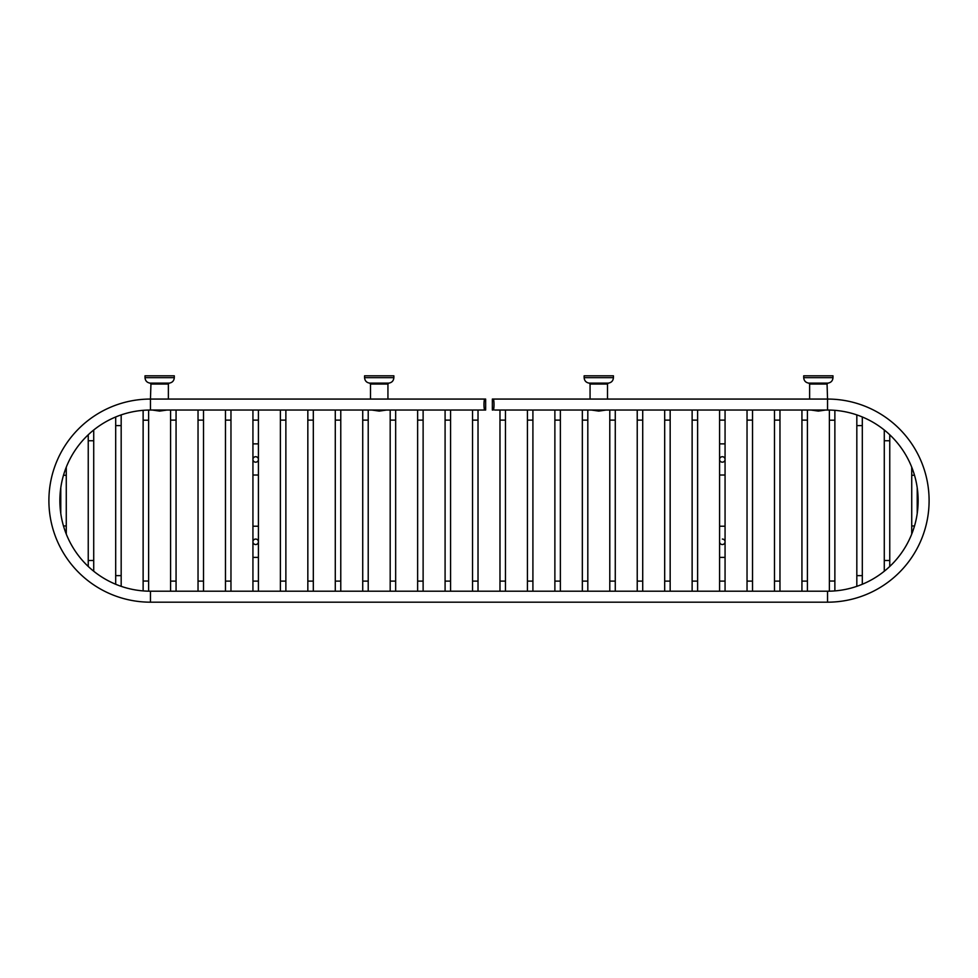 <?xml version="1.0" encoding="UTF-8"?>
<svg xmlns="http://www.w3.org/2000/svg" width="978" height="978" viewBox="0 0 978 978"><rect width="100%" height="100%" fill="white"/><g stroke="black" fill="none" stroke-linecap="round" stroke-linejoin="round"><path stroke-width="1.47" d="M484.892 410.039C483.67 410.259 483.67 398.841 484.892 399.061L485.65 399.061L485.65 410.039L150.453 410.039A90.587 90.587 0 0 0 59.866 500.614A90.587 90.587 0 0 0 150.453 591.201L827.547 591.201A90.587 90.587 0 0 0 918.134 500.614A90.587 90.587 0 0 0 827.547 410.039L494.636 410.039M492.35 410.039L492.35 399.061L493.108 399.061C494.33 398.841 494.33 410.259 493.108 410.039M590.064 384.048L589.208 383.119L608.353 383.119L607.497 384.048L590.064 384.048L590.064 399.061L492.35 399.061M607.497 384.048L607.497 399.061L809.625 399.061L809.625 384.048L827.058 384.048L827.547 399.061L493.108 399.061M484.892 399.061L150.453 399.061L150.942 384.048L168.375 384.048L168.375 399.061L370.503 399.061L370.503 384.048L387.936 384.048L387.936 399.061L485.65 399.061M483.364 410.039L485.65 410.039M832.987 375.821L803.708 375.821L803.708 377.655L832.987 377.655L832.987 375.821M150.453 410.039L150.453 399.061A101.553 101.553 0 0 0 48.9 500.614A101.553 101.553 0 0 0 150.453 602.179L827.547 602.179A101.553 101.553 0 0 0 929.1 500.614A101.553 101.553 0 0 0 827.547 399.061L827.547 410.039M145.013 377.655L145.013 375.821L174.292 375.821L174.292 377.655L145.013 377.655C145.282 380.797 146.969 382.618 150.086 383.119L169.231 383.119L168.375 384.048M393.865 375.821L364.574 375.821L364.574 377.655L393.865 377.655L393.865 375.821M613.426 375.821L584.135 375.821L584.135 377.655L613.426 377.655L613.426 375.821M255.674 462.178A2.738 2.738 0 0 1 252.935 459.44A2.738 2.738 0 0 1 255.674 456.702A2.738 2.738 0 0 1 258.412 459.44A2.738 2.738 0 0 1 255.674 462.178M252.935 443.865L252.935 459.44A2.738 2.738 0 0 1 255.674 456.702A2.738 2.738 0 0 1 258.412 459.44L258.412 443.865L252.935 443.865L252.935 410.039M258.412 541.8L258.412 557.374L252.935 557.374L252.935 541.8A2.738 2.738 0 0 0 255.674 544.538A2.738 2.738 0 0 0 258.412 541.8A2.738 2.738 0 0 0 255.674 539.061A2.738 2.738 0 0 0 252.935 541.8A2.738 2.738 0 0 0 255.674 544.538A2.738 2.738 0 0 0 258.412 541.8L258.412 459.44M722.326 462.178A2.738 2.738 0 0 1 719.588 459.44A2.738 2.738 0 0 1 722.326 456.702A2.738 2.738 0 0 1 725.065 459.44A2.738 2.738 0 0 1 722.326 462.178M719.588 443.865L719.588 459.44A2.738 2.738 0 0 1 722.326 456.702A2.738 2.738 0 0 1 725.065 459.44L725.065 443.865L719.588 443.865L719.588 410.039M719.588 526.225L719.588 475.015L725.065 475.015L725.065 526.225L719.588 526.225L719.588 541.8A2.738 2.738 0 0 0 722.326 544.538A2.738 2.738 0 0 0 725.065 541.8L725.065 557.374L719.588 557.374L719.588 541.8A2.738 2.738 0 0 0 722.326 544.538A2.738 2.738 0 0 0 725.065 541.8A2.738 2.738 0 0 0 722.326 539.061M827.058 384.048L827.914 383.119L808.769 383.119L809.625 384.048M827.547 591.201L827.547 602.179M150.453 591.201L150.453 602.179M387.936 384.048L388.792 383.119L369.647 383.119L370.503 384.048M66.272 467.178L66.272 475.284L63.484 475.284M63.521 525.956L66.272 525.956L66.272 534.061M93.717 430.002L93.717 440.76L88.24 440.76L88.24 434.782M93.717 440.76L93.717 560.48L88.24 560.48L88.24 566.458M121.174 414.904L121.174 425.601L115.685 425.601L115.685 416.97M121.174 425.601L121.174 575.639L115.685 575.639L115.685 584.269M148.619 410.051L148.619 420.198L143.13 420.198L143.13 410.332M148.619 420.198L148.619 581.042L143.13 581.042L143.13 590.908M176.064 410.039L176.064 420.124L170.588 420.124L170.588 410.039M176.064 420.124L176.064 581.115L170.588 581.115L170.588 591.201M203.522 410.039L203.522 420.124L198.033 420.124L198.033 410.039M203.522 420.124L203.522 581.115L198.033 581.115L198.033 591.201M230.967 410.039L230.967 420.124L225.478 420.124L225.478 410.039M230.967 420.124L230.967 581.115L225.478 581.115L225.478 591.201M258.412 443.865L258.412 420.124L252.935 420.124M258.412 526.225L252.935 526.225L252.935 475.015L258.412 475.015M258.412 557.374L258.412 581.115L252.935 581.115L252.935 591.201M285.869 410.039L285.869 420.124L280.38 420.124L280.38 410.039M285.869 420.124L285.869 581.115L280.38 581.115L280.38 591.201M313.315 410.039L313.315 420.124L307.838 420.124L307.838 410.039M313.315 420.124L313.315 581.115L307.838 581.115L307.838 591.201M340.772 410.039L340.772 420.124L335.283 420.124L335.283 410.039M340.772 420.124L340.772 581.115L335.283 581.115L335.283 591.201M368.217 410.039L368.217 420.124L362.728 420.124L362.728 410.039M368.217 420.124L368.217 581.115L362.728 581.115L362.728 591.201M395.662 410.039L395.662 420.124L390.185 420.124L390.185 410.039M395.662 420.124L395.662 581.115L390.185 581.115L390.185 591.201M423.119 410.039L423.119 420.124L417.63 420.124L417.63 410.039M423.119 420.124L423.119 581.115L417.63 581.115L417.63 591.201M450.565 410.039L450.565 420.124L445.088 420.124L445.088 410.039M450.565 420.124L450.565 581.115L445.088 581.115L445.088 591.201M478.022 410.039L478.022 420.124L472.533 420.124L472.533 410.039M478.022 420.124L478.022 581.115L472.533 581.115L472.533 591.201M505.467 410.039L505.467 420.124L499.978 420.124L499.978 410.039M505.467 420.124L505.467 581.115L499.978 581.115L499.978 591.201M532.912 410.039L532.912 420.124L527.435 420.124L527.435 410.039M532.912 420.124L532.912 581.115L527.435 581.115L527.435 591.201M560.37 410.039L560.37 420.124L554.881 420.124L554.881 410.039M560.37 420.124L560.37 581.115L554.881 581.115L554.881 591.201M587.815 410.039L587.815 420.124L582.338 420.124L582.338 410.039M587.815 420.124L587.815 581.115L582.338 581.115L582.338 591.201M615.272 410.039L615.272 420.124L609.783 420.124L609.783 410.039M615.272 420.124L615.272 581.115L609.783 581.115L609.783 591.201M642.717 410.039L642.717 420.124L637.228 420.124L637.228 410.039M642.717 420.124L642.717 581.115L637.228 581.115L637.228 591.201M670.162 410.039L670.162 420.124L664.685 420.124L664.685 410.039M670.162 420.124L670.162 581.115L664.685 581.115L664.685 591.201M697.62 410.039L697.62 420.124L692.131 420.124L692.131 410.039M697.62 420.124L697.62 581.115L692.131 581.115L692.131 591.201M725.065 443.865L725.065 420.124L719.588 420.124M725.065 557.374L725.065 581.115L719.588 581.115L719.588 591.201M752.522 410.039L752.522 420.124L747.033 420.124L747.033 410.039M752.522 420.124L752.522 581.115L747.033 581.115L747.033 591.201M779.967 410.039L779.967 420.124L774.478 420.124L774.478 410.039M779.967 420.124L779.967 581.115L774.478 581.115L774.478 591.201M807.412 410.039L807.412 420.124L801.936 420.124L801.936 410.039M807.412 420.124L807.412 581.115L801.936 581.115L801.936 591.201M834.87 410.332L834.87 420.198L829.381 420.198L829.381 410.051M834.87 420.198L834.87 581.042L829.381 581.042L829.381 591.189M862.315 416.97L862.315 425.601L856.826 425.601L856.826 414.904M862.315 425.601L862.315 575.639L856.826 575.639L856.826 586.335M889.76 434.782L889.76 440.76L884.283 440.76L884.283 430.002M889.76 440.76L889.76 560.48L884.283 560.48L884.283 571.238M914.516 475.284L911.728 475.284L911.728 467.178M914.516 525.956L911.728 525.956L911.728 534.061M803.708 377.655C803.977 380.797 805.664 382.618 808.769 383.119M827.914 383.119C831.031 382.618 832.718 380.797 832.987 377.655M150.942 384.048L150.086 383.119M169.231 383.119C172.336 382.618 174.023 380.797 174.292 377.655M152.336 410.039L159.658 411.102L166.981 410.039M371.897 410.039L379.219 411.102L386.542 410.039M364.574 377.655C364.843 380.797 366.542 382.618 369.647 383.119M388.792 383.119C391.897 382.618 393.596 380.797 393.865 377.655M584.135 377.655C584.404 380.797 586.103 382.618 589.208 383.119M608.353 383.119C611.458 382.618 613.157 380.797 613.426 377.655M591.458 410.039L598.78 411.102L606.103 410.039M811.019 410.039L818.341 411.102L825.664 410.039M60.783 487.777L60.783 513.462M66.272 475.284L66.272 525.956M88.24 440.76L88.24 560.48M93.717 560.48L93.717 571.238M115.685 425.601L115.685 575.639M121.174 575.639L121.174 586.335M143.13 420.198L143.13 581.042M148.619 581.042L148.619 591.189M170.588 420.124L170.588 581.115M176.064 581.115L176.064 591.201M198.033 420.124L198.033 581.115M203.522 581.115L203.522 591.201M225.478 420.124L225.478 581.115M230.967 581.115L230.967 591.201M258.412 420.124L258.412 410.039M252.935 557.374L252.935 581.115M258.412 581.115L258.412 591.201M252.935 526.225L252.935 541.8M252.935 475.015L252.935 459.44M280.38 420.124L280.38 581.115M285.869 581.115L285.869 591.201M307.838 420.124L307.838 581.115M313.315 581.115L313.315 591.201M335.283 420.124L335.283 581.115M340.772 581.115L340.772 591.201M362.728 420.124L362.728 581.115M368.217 581.115L368.217 591.201M390.185 420.124L390.185 581.115M395.662 581.115L395.662 591.201M417.63 420.124L417.63 581.115M423.119 581.115L423.119 591.201M445.088 420.124L445.088 581.115M450.565 581.115L450.565 591.201M472.533 420.124L472.533 581.115M478.022 581.115L478.022 591.201M499.978 420.124L499.978 581.115M505.467 581.115L505.467 591.201M527.435 420.124L527.435 581.115M532.912 581.115L532.912 591.201M554.881 420.124L554.881 581.115M560.37 581.115L560.37 591.201M582.338 420.124L582.338 581.115M587.815 581.115L587.815 591.201M609.783 420.124L609.783 581.115M615.272 581.115L615.272 591.201M637.228 420.124L637.228 581.115M642.717 581.115L642.717 591.201M664.685 420.124L664.685 581.115M670.162 581.115L670.162 591.201M692.131 420.124L692.131 581.115M697.62 581.115L697.62 591.201M725.065 420.124L725.065 410.039M725.065 475.015L725.065 459.44M725.065 526.225L725.065 541.8M719.588 475.015L719.588 459.44M719.588 557.374L719.588 581.115M725.065 581.115L725.065 591.201M747.033 420.124L747.033 581.115M752.522 581.115L752.522 591.201M774.478 420.124L774.478 581.115M779.967 581.115L779.967 591.201M801.936 420.124L801.936 581.115M807.412 581.115L807.412 591.201M829.381 420.198L829.381 581.042M834.87 581.042L834.87 590.908M856.826 425.601L856.826 575.639M862.315 575.639L862.315 584.269M884.283 440.76L884.283 560.48M889.76 560.48L889.76 566.458M911.728 475.284L911.728 525.956M917.217 487.777L917.217 513.462"/></g></svg>
